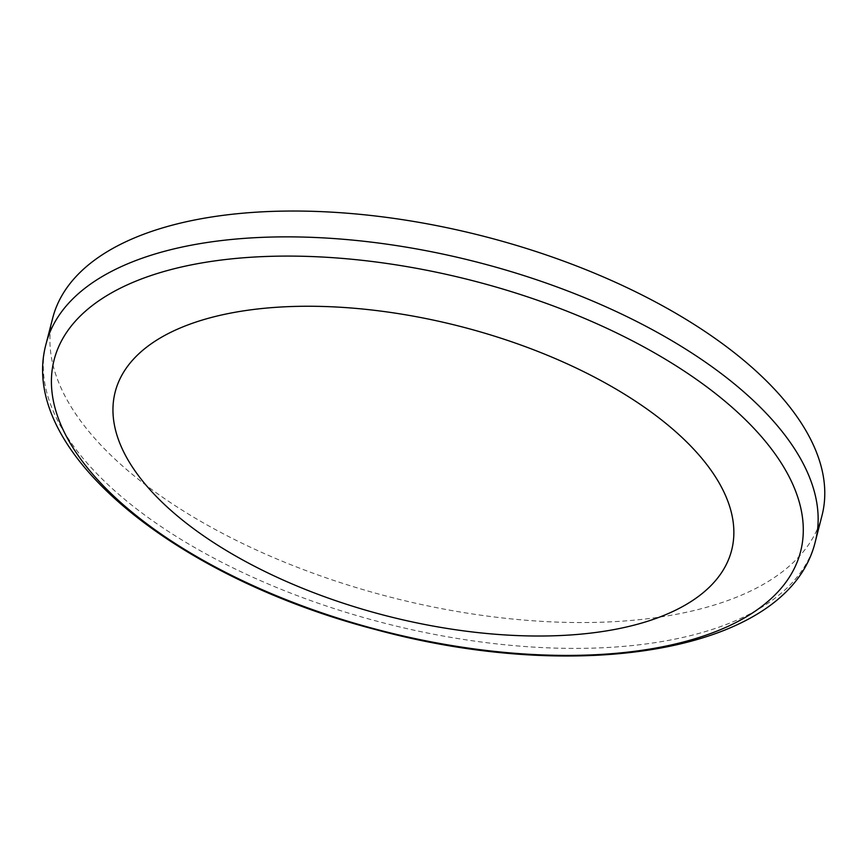 <?xml version="1.0" encoding="UTF-8"?>
<svg xmlns="http://www.w3.org/2000/svg" width="867" height="867" viewBox="0 0 867 867"><rect width="100%" height="100%" fill="white"/><g stroke="black" fill="none" stroke-linecap="round" stroke-linejoin="round"><path stroke-width="0.65" stroke-dasharray="4.33 3.25" d="M822.003 515.551A397.119 186.372 14.4 0 1 622.69 621.119A397.119 186.372 14.4 0 1 219.893 531.98A397.119 186.372 14.4 0 1 52.714 318.037M46.081 343.874A397.119 186.372 -165.6 0 0 213.26 557.817A397.119 186.372 -165.6 0 0 616.058 646.966A397.119 186.372 -165.6 0 0 815.37 541.387"/><path stroke-width="1.3" d="M52.714 318.037A397.119 186.372 14.4 0 1 483.699 236.279A397.119 186.372 14.4 0 1 822.003 515.551L815.37 541.387A397.119 186.372 -165.6 0 0 648.18 327.444A397.119 186.372 -165.6 0 0 245.383 238.295A397.119 186.372 -165.6 0 0 46.081 343.874L52.714 318.037M571.917 634.872A318.222 149.341 14.4 0 1 113.046 406.092A318.222 149.341 14.4 0 1 585.247 372.442A318.222 149.341 14.4 0 1 571.917 634.872M247.507 257.477A385.349 180.845 -165.6 0 0 97.212 479.278A385.349 180.845 -165.6 0 0 607.193 654.021A385.349 180.845 -165.6 0 0 757.487 432.221A385.349 180.845 -165.6 0 0 247.507 257.477M46.081 343.874C16.755 451.1 175.936 577.704 375.378 629.507C579.091 685.049 788.992 652.147 815.37 541.387"/></g></svg>
